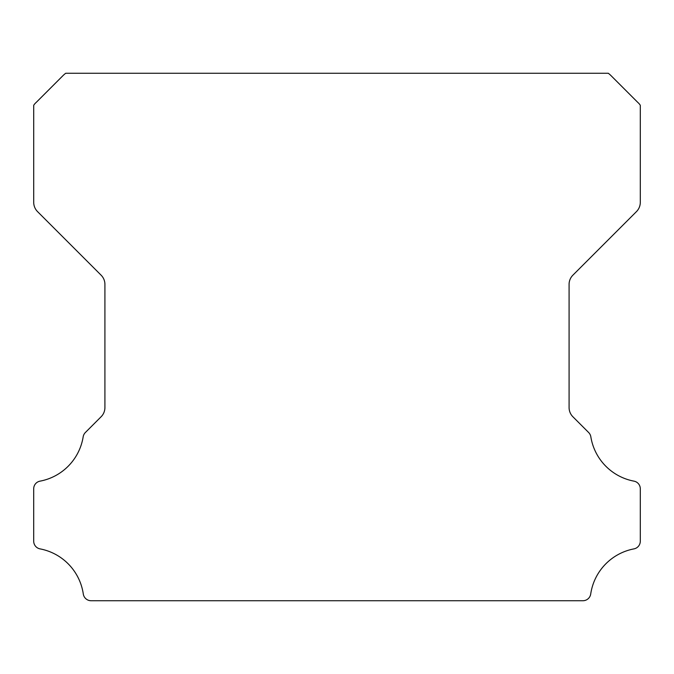 <?xml version="1.0" encoding="UTF-8"?>
<svg xmlns="http://www.w3.org/2000/svg" width="674" height="674" viewBox="0 0 674 674"><rect width="100%" height="100%" fill="white"/><g stroke="black" fill="none" stroke-linecap="round" stroke-linejoin="round"><path stroke-width="1.01" d="M33.7 541.188A7.835 7.835 0 0 1 33.7 541.121L33.7 488.903A7.751 7.751 0 0 1 40.145 481.126A53.827 53.827 0 0 0 83.172 436.811A7.911 7.911 0 0 1 85.387 432.489L101.049 416.818A13.025 13.025 0 0 0 104.917 407.492L104.917 284.445A12.983 12.983 0 0 0 101.049 275.118L37.567 211.636A13.185 13.185 0 0 1 33.708 202.31L33.708 105.287A12.831 12.831 0 0 1 36.152 102.465L62.901 75.715A25.208 25.208 0 0 1 65.732 73.264L608.277 73.264A25.208 25.208 0 0 1 611.099 75.715L637.848 102.465A12.831 12.831 0 0 1 640.3 105.287L640.3 202.31A13.185 13.185 0 0 1 636.433 211.636L572.951 275.118A12.983 12.983 0 0 0 569.083 284.445L569.083 407.492A13.025 13.025 0 0 0 572.951 416.818L588.621 432.489A7.911 7.911 0 0 1 590.837 436.811A53.827 53.827 0 0 0 633.88 481.126A7.768 7.768 0 0 1 640.3 488.903L640.3 541.121A7.835 7.835 0 0 1 633.88 548.897A53.912 53.912 0 0 0 590.719 593.979A7.911 7.911 0 0 1 582.884 600.736L91.116 600.736A7.911 7.911 0 0 1 83.29 593.979A53.912 53.912 0 0 0 40.12 548.897A7.835 7.835 0 0 1 33.7 541.188"/></g></svg>
